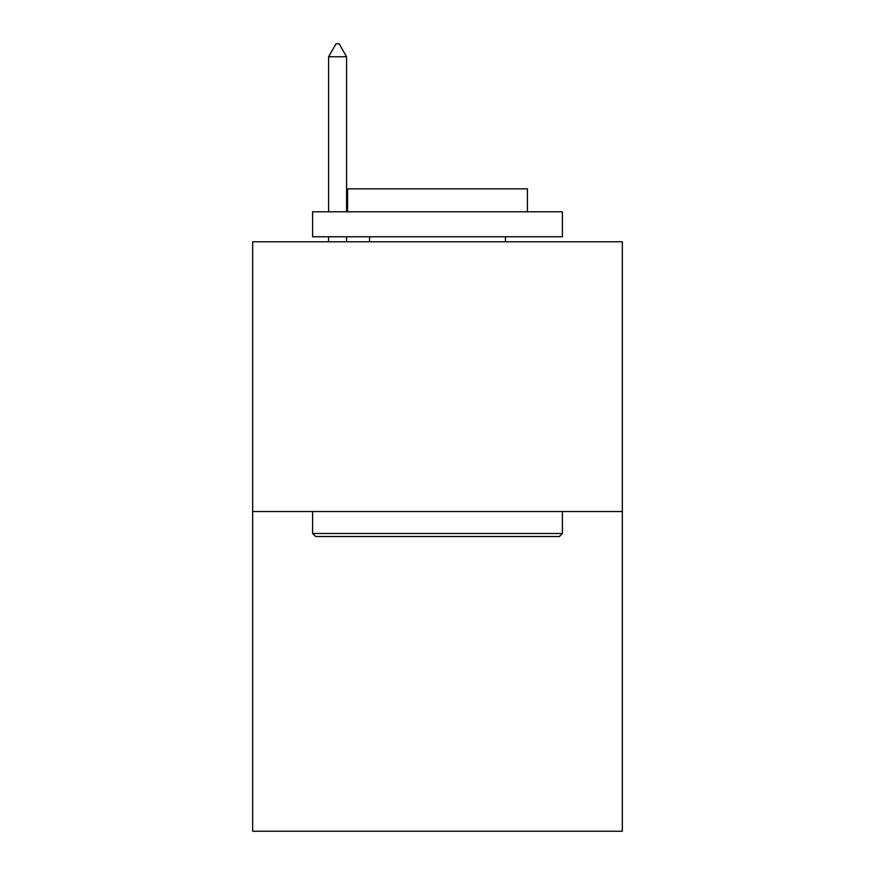 <?xml version="1.0" encoding="UTF-8"?>
<svg xmlns="http://www.w3.org/2000/svg" width="875" height="875" viewBox="0 0 875 875"><rect width="100%" height="100%" fill="white"/><g stroke="black" fill="none" stroke-linecap="round" stroke-linejoin="round"><path stroke-width="1.31" d="M622.333 511.536L622.333 241.773L252.667 241.773L252.667 831.25L622.333 831.25L622.333 511.536L252.667 511.536M559.388 536.517L315.613 536.517L312.616 533.509L562.384 533.509L559.388 536.517M312.616 211.805L562.384 211.805L562.384 236.775L312.616 236.775L312.616 211.805M527.417 211.805L527.417 188.825L347.583 188.825L347.583 211.805M312.616 511.536L312.616 533.509M562.384 511.536L562.384 533.509M369.556 236.775L369.556 241.773M505.444 236.775L505.444 241.773M346.577 56.744L339.084 43.75L336.087 43.75L328.595 56.744L346.577 56.744L346.577 211.805M346.577 236.775L346.577 241.773M328.595 56.744L328.595 211.805M328.595 236.775L328.595 241.773"/></g></svg>
